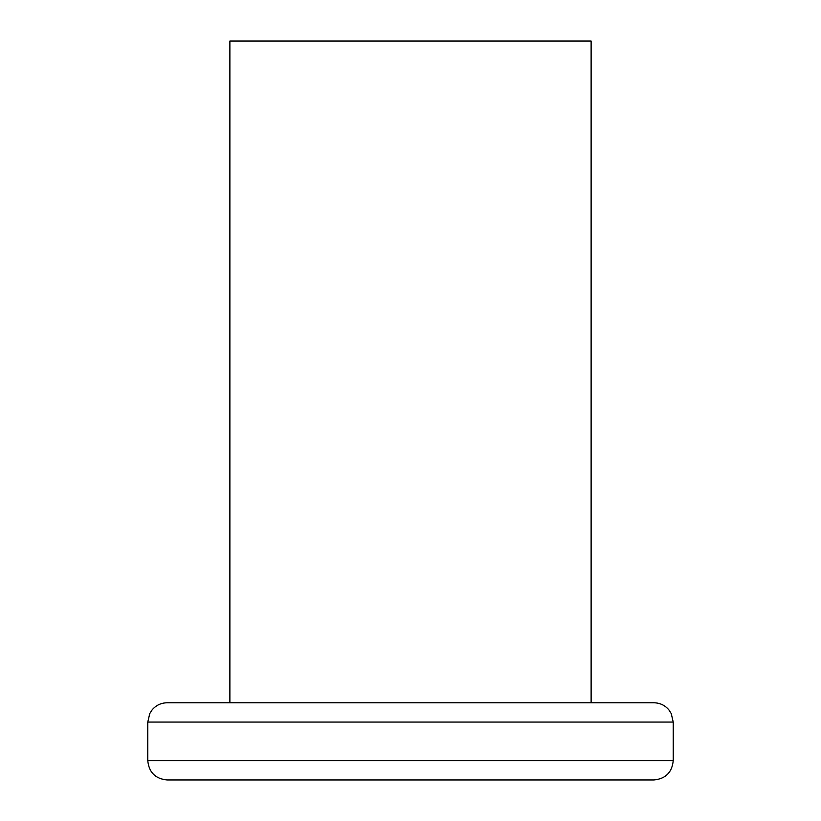 <?xml version="1.0" encoding="UTF-8"?>
<svg xmlns="http://www.w3.org/2000/svg" width="821" height="821" viewBox="0 0 821 821"><rect width="100%" height="100%" fill="white"/><g stroke="black" fill="none" stroke-linecap="round" stroke-linejoin="round"><path stroke-width="1.23" d="M673.22 760.657L147.78 760.657C148.919 772.376 155.354 778.811 167.074 779.95L653.927 779.95C665.646 778.811 672.081 772.376 673.22 760.657L673.22 722.07L671.25 713.582L668.889 709.888C664.969 705.27 659.981 702.899 653.927 702.776L167.074 702.776C161.019 702.899 156.031 705.27 152.111 709.888L149.75 713.582L147.78 722.07L673.22 722.07M229.88 702.776L229.88 41.05L591.12 41.05L591.12 702.776M147.78 760.657L147.78 722.07"/></g></svg>
